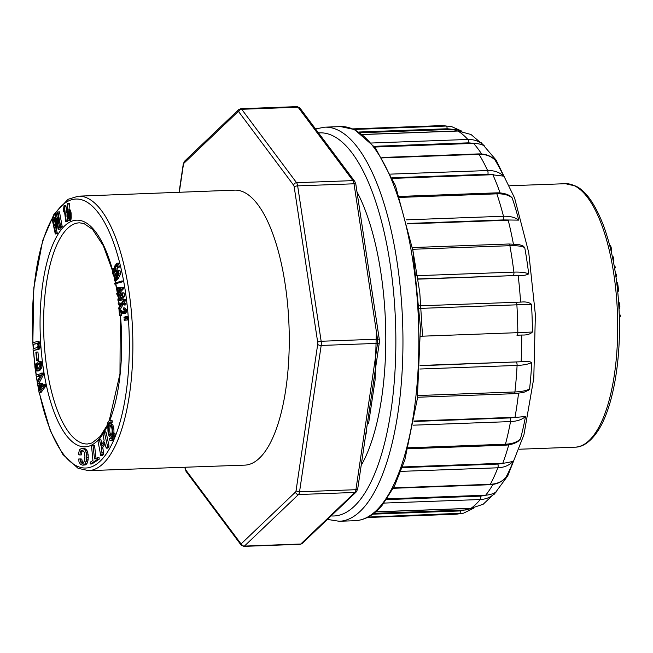 <?xml version="1.0" encoding="UTF-8"?>
<svg xmlns="http://www.w3.org/2000/svg" width="653" height="653" viewBox="0 0 653 653"><rect width="100%" height="100%" fill="white"/><g stroke="black" fill="none" stroke-linecap="round" stroke-linejoin="round"><path stroke-width="0.98" d="M114.455 271.999L114.961 269.02L114.602 268.432L113.067 268.489L112.34 271.06L112.781 274.015L113.344 274.325L115.679 270.554L115.246 266.522L116.936 266.293M115.246 266.522L116.561 264.824L117.32 267.82L118.854 267.763L119.36 266.857L118.422 263.159L116.887 263.216L114.267 266.661L114.797 267.542M116.707 271.999L117.36 267.82M115.777 280.276L118.234 278.766L120.552 273.893L120.038 270.783L119.099 271.036M114.528 284.022L122.805 281.745L122.886 281.002L121.352 281.059L114.618 283.28L114.528 284.022L122.805 281.745M120.372 293.662L120.16 292.446L123.809 288.43L123.686 287.663L117.793 287.573L117.262 288.161L117.932 292.103L116.748 293.409L116.911 294.381L118.471 294.307M118.691 300.739L120.332 299.931L122.976 296.413L122.666 293.14L121.711 292.903L118.977 295.025L117.777 300.119L120.225 300.682L121.874 299.874L124.519 296.356L124.209 293.083L123.246 292.846M121.548 303.229L118.152 303.025L118.307 304.306L120.821 304.518L118.74 307.93L118.895 309.212L120.43 309.155L122.944 304.829M118.895 309.212L121.548 304.649L126.013 304.975L125.858 303.694L123.637 303.572L125.49 300.6L125.335 299.327L123.792 299.376L121.401 303.474L118.152 303.025M124.584 312.42L120.723 310.248M119.581 315.832L120.185 315.521L119.801 311.636L123.344 313.66L126.07 312.877L126.617 309.849L124.854 307.922L123.311 307.971L124.372 311.514L123.874 312.305L123.05 312.477L119.05 310.371L119.581 315.832L121.719 315.464L121.466 312.869M126.47 317.864L127.376 317.799L127.278 316.485L125.743 316.542L123.988 317.285L124.046 318.101L127.376 317.799M126.633 320.052L127.539 319.978L127.441 318.664L125.898 318.721L124.143 319.464L124.209 320.288L127.539 319.978M66.745 212.723L65.855 205.409L64.027 205.662L63.439 210.266L63.635 211.923L64.19 209.05L65.831 221.849L66.206 221.114L64.32 205.458M65.831 221.849L67.659 221.587L67.528 219.237M60.109 227.342L61.651 227.285L62.215 226.567L59.48 211.841L57.44 212.013L59.325 223.073L55.987 213.858L55.415 214.568L58.15 229.293L58.648 229.179L56.77 218.118L60.109 227.342L60.68 226.624L57.946 211.899M58.15 229.293L60.19 229.121L59.896 226.746M57.733 214.388L57.521 213.8L55.987 213.858M69.422 203.956L69.357 203.442L67.822 203.499L67.308 204.144L66.949 216.47L68.287 220.412L70.475 220.257L71.267 217.865L70.467 210.454L69.871 209.621L67.455 210.095L67.888 204.014L69.422 203.956L69.022 209.605M55.472 233.978L55.75 232.901L54.664 228.077L55.799 224.844L55.513 220.698L54.011 217.343L52.207 219.473L55.244 233.782L57.284 233.488L56.199 228.019L57.317 224.877M55.954 217.612L54.011 217.343M33.483 350.481L38.805 349.355L40.013 348.025L40.127 343.739L39.139 341.682L37.074 341.576L32.748 342.735L33.083 344.4L37.18 343.323L38.062 344.972L37.678 347.323L33.083 348.833L33.066 350.13L33.483 350.481L37.27 349.412L38.47 348.082L38.592 343.796L38.054 342.205L37.074 341.576M33.083 344.4L37.523 343.527M36.805 360.676L38.764 360.391L37.931 352.024L36.274 352.065L35.858 352.285L36.682 360.652L37.229 360.448L36.274 352.065M36.544 371.035L39.98 370.227L41.963 367.076L41.743 362.366L40.764 361.395L38.584 361.525L37.833 361.991L38.111 363.574L38.87 363.141L39.735 363.607L39.817 366.349L38.152 368.594L36.201 369.239L35.491 367.59L36.658 364.488L36.486 363.182L35.98 363.541L34.862 366.602L35.327 369.941L37.107 371.01L39.139 369.647L40.119 368.104L40.51 363.411L39.229 361.452M37.58 368.986L37.09 366.439L38.192 364.431L38.021 363.125L36.486 363.182M39.653 363.517L38.111 363.574M37.401 383.442L38.943 383.384L43.367 374.838L43.449 372.822L35.956 375.116L36.421 376.732L40.535 374.993L37.164 381.67L37.401 383.442L41.833 374.895L41.914 372.879M36.421 376.732L40.413 375.638M43.18 385.531L42.159 383.074L39.409 383.58L38.258 387.278L39.082 392.6L40.853 392.771L45.686 386.16L45.579 384.731L43.808 384.674L42.29 386.756M82.662 465.173L85.306 464.912L87.094 463.238L88.131 459.867L88.196 454.888L87.2 450.897L84.939 448.57L81.666 448.333L79.446 449.737L78.368 454.741L79.854 454.953L80.441 451.623L81.021 450.676L82.474 450.186L84.327 452.211L84.914 456.055L84.743 460.389L83.143 463.23L81.552 463.059L80.458 461.14L80.221 459.124L78.793 458.945L78.972 461.973L80.499 464.365L82.662 465.173L84.735 464.34L86.596 459.924L86.661 454.945L85.665 450.954L84.188 449.117L81.666 448.333M83.331 463.083L82.498 462.381L81.764 459.067L78.793 458.945M79.854 454.953L81.396 454.896L81.976 451.566L82.907 450.382M110.561 437.118A6.669 2.392 -92.1 0 0 112.708 430.368A6.669 2.392 -92.1 0 0 110.071 423.789A6.669 2.392 -92.1 0 0 109.361 424.132A6.669 2.392 -92.1 0 0 107.998 431.56A6.669 2.392 -92.1 0 0 110.561 437.118L111.794 437.077A6.669 2.392 -92.1 0 0 112.471 436.767M113.851 432.849A6.669 2.392 -92.1 0 0 111.304 423.748L110.071 423.789M101.884 444.269L100.782 439.028L99.248 439.085L97.95 440.963L100.815 455.827L102.097 454.202L101.256 447.313L104.504 442.612L106.276 448.154L107.508 446.211L104.251 431.837L102.954 433.723L104.17 440.955L100.929 445.656L99.248 439.085M106.276 448.154L107.81 448.097L109.043 446.154L106.251 432.898L105.786 431.78L104.251 431.837M100.815 455.827L102.358 455.778L103.631 454.145L102.79 447.256L105.084 443.942M96.04 458.463L94.563 445.411L92.587 445.362L91.534 446.04L92.93 460.463L90.31 462.144L90.122 463.034L90.383 464.005L97.689 459.23L97.517 457.737L94.538 458.888L93.02 445.468L92.587 445.362M90.383 464.005L91.926 463.948L99.223 459.173L99.052 457.68L97.517 457.737M111.23 438.587A8.334 2.987 87.9 0 1 110.937 438.383L109.704 438.432L109.582 440.024A9.999 3.583 -92.1 0 0 110.683 440.449A9.999 3.583 -92.1 0 0 113.842 433.347L113.255 432.866A8.334 2.987 87.9 0 1 110.626 438.783A8.334 2.987 87.9 0 1 109.704 438.432M110.683 440.449L111.916 440.408A9.999 3.583 -92.1 0 0 115.075 433.306L113.255 432.866M109.949 420.459L111.173 420.418A9.999 3.583 87.9 0 1 112.275 420.842L112.153 422.434L110.928 422.483A8.334 2.987 -92.1 0 0 110.006 422.124A8.334 2.987 -92.1 0 0 107.378 428.041L106.79 427.56A9.999 3.583 87.9 0 1 109.949 420.459A9.999 3.583 87.9 0 1 111.051 420.891L110.928 422.483M110.626 422.279A8.334 2.987 -92.1 0 0 109.394 424.099M422.54 336.181L419.789 292.52L413.014 251.201M364.847 243.838L375.557 314.697M376.357 331.495L375.075 380.168L368.553 423.707M244.777 465.132A137.595 49.31 -92.1 0 0 289.01 325.814A137.595 49.31 -92.1 0 0 234.631 190.137L78.336 196.178A137.326 49.212 87.9 0 1 132.616 331.593A137.326 49.212 87.9 0 1 88.473 470.633L244.777 465.132M39.319 392.828L44.143 386.217L45.686 386.16M44.143 386.217L44.208 385.613L45.751 385.556M44.208 385.613L44.045 384.788L45.579 384.731M41.882 386.772L41.547 385.115L43.09 385.058M41.547 385.115L41.368 384.388L42.902 384.331M41.368 384.388L41.147 383.817L42.682 383.76M41.147 383.817L40.902 383.393L42.437 383.335M40.902 383.393L42.159 383.074M38.927 387.547L39.327 385.735L40.323 384.756L41.392 387.947L39.417 390.649L38.927 387.547L40.462 387.49L40.894 385.637M39.123 389.196L40.543 389.147M40.641 389.017L40.462 387.49M39.058 388.837L40.592 388.78M39 388.494L40.543 388.437M38.96 388.168L40.502 388.111M38.935 387.849L40.478 387.792M38.927 387.262L40.47 387.205M38.943 386.984L40.486 386.927M38.984 386.723L40.519 386.666M39.041 386.47L40.576 386.413M39.115 386.225L40.649 386.168M39.213 385.98L40.747 385.923M39.327 385.735L40.87 385.678M39.466 385.507L40.829 385.45M39.621 385.278L40.747 385.237M39.784 385.074L40.649 385.05M39.931 384.927L40.551 384.903M55.791 222.453L56.852 222.412M55.848 223.277L57.007 223.236M55.676 221.596L56.697 221.555M55.513 220.698L56.525 220.657M55.309 219.792L56.354 219.759M55.081 219.024L56.207 218.984M54.844 218.388L56.093 218.347M54.591 217.898L55.995 217.849M54.321 217.539L55.856 217.482M55.742 233.545L57.284 233.488M55.75 232.901L57.293 232.843M54.664 228.077L56.199 228.019M54.721 227.464L56.256 227.407M55.268 226.599L56.803 226.542M55.505 226.109L57.04 226.052M55.676 225.522L57.219 225.465M55.799 224.844L57.301 224.787M55.848 224.069L57.154 224.02M54.011 219.204L55.219 223.187L54.223 226.069L52.958 220.469L54.011 219.204M55.211 223.644L54.656 220.167M53.024 220.804L54.558 220.747M52.958 220.469L54.501 220.412M53.44 219.71L54.468 219.669M53.562 219.53L54.379 219.498M53.677 219.392L54.289 219.367M68.606 220.469L70.475 220.257M68.94 220.306L70.769 219.906M69.234 219.963L69.455 219.449L70.997 219.392M69.455 219.449L69.618 218.747L71.153 218.69M69.618 218.747L69.724 217.922L71.267 217.865M69.724 217.922L69.781 217.057L71.324 217M69.781 217.057L69.798 216.151L71.332 216.094M69.798 216.151L69.765 215.245L71.308 215.188M69.765 215.245L69.708 214.347L71.242 214.29M69.708 214.347L69.618 213.449L71.153 213.392M69.618 213.449L69.496 212.609L71.03 212.551M69.496 212.609L69.349 211.833L70.883 211.776M69.349 211.833L69.169 211.131L70.704 211.074M69.169 211.131L68.924 210.511L70.467 210.454M68.924 210.511L68.622 209.988L70.165 209.931M68.622 209.988L69.871 209.621M67.888 204.014L67.822 203.499M68.867 218.477L68.1 218.388L67.455 216.029L67.414 212.413L68.075 211.303L69.128 214.274L68.867 218.477M68.222 218.543L68.834 218.526M68.1 218.388L68.924 218.355M67.985 218.175L69.014 218.135M67.871 217.906L69.079 217.865M67.773 217.604L69.136 217.555M67.675 217.261L69.185 217.204M69.194 217.106L68.908 212.723M67.594 216.886L69.128 216.829M67.52 216.478L69.063 216.421M67.455 216.029L68.998 215.972M67.414 215.596L68.949 215.539M67.373 215.196L68.916 215.139M67.349 214.796L68.883 214.739M67.332 214.396L68.867 214.347M67.324 214.004L68.867 213.947M67.332 213.613L68.867 213.555M67.341 213.221L68.875 213.164M67.373 212.796L68.908 212.739M67.414 212.413L68.818 212.356M67.479 212.086L68.72 212.037M67.569 211.809L68.606 211.776M67.675 211.596L68.475 211.572M67.798 211.441L68.345 211.425M111.051 420.891L112.275 420.842M107.378 428.041L108.014 428.017M113.842 433.347L115.075 433.306M97.199 459.63L98.734 459.573M97.689 459.23L99.223 459.173M94.538 458.888L95.428 458.855M93.02 445.468L94.563 445.411M101.444 455.141L102.986 455.084M102.097 454.202L103.631 454.145M102.105 452.676L103.639 452.619M101.305 448.889L102.839 448.831M101.256 447.313L102.79 447.256M106.921 447.215L108.463 447.158M107.508 446.211L109.043 446.154M104.717 432.955L106.251 432.898M100.44 444.766L101.566 444.726M109.598 425.715A5.004 1.796 -92.1 0 0 108.578 431.282A5.004 1.796 -92.1 0 0 110.504 435.453A5.004 1.796 -92.1 0 0 112.104 430.392A5.004 1.796 -92.1 0 0 110.128 425.462A5.004 1.796 -92.1 0 0 109.598 425.715M110.757 425.74A5.004 1.796 -92.1 0 0 109.753 430.474A5.004 1.796 -92.1 0 0 111.108 435.127M80.441 451.623L81.976 451.566M81.021 450.676L82.564 450.619M81.552 463.059L83.094 463.001M80.964 462.43L82.498 462.381M80.458 461.14L82 461.083M80.221 459.124L81.764 459.067M79.527 458.977L81.062 458.92M83.772 464.969L85.306 464.912M84.735 464.34L86.269 464.283M85.559 463.295L87.094 463.238M86.196 461.834L87.739 461.777M86.596 459.924L88.131 459.867M86.751 457.582L88.286 457.524M86.661 454.945L88.196 454.888M86.294 452.709L87.837 452.651M85.665 450.954L87.2 450.897M84.914 449.835L86.449 449.778M84.188 449.117L85.723 449.06M83.396 448.627L84.939 448.57M82.556 448.366L84.09 448.309M41.833 374.895L43.367 374.838M42.11 374.104L43.653 374.047M36.201 369.239L37.148 369.206M35.719 368.651L37.254 368.594M35.491 367.59L37.033 367.533M35.556 366.496L37.09 366.439M35.833 365.704L37.376 365.647M36.233 365.125L37.768 365.068M36.658 364.488L38.192 364.431M37.107 371.01L38.641 370.953M37.735 370.757L39.278 370.7M38.445 370.284L39.98 370.227M39.139 369.647L40.674 369.59M39.694 368.921L41.237 368.872M40.119 368.104L41.661 368.047M40.429 367.133L41.963 367.076M40.633 365.884L42.176 365.827M40.666 364.635L42.2 364.578M40.51 363.411L42.053 363.354M40.2 362.423L41.743 362.366M39.735 361.729L41.278 361.672M36.397 352.081L37.931 352.024M37.229 360.448L38.764 360.391M37.605 341.739L39.139 341.682M36.625 343.405L37.278 343.38M37.27 349.412L38.805 349.355M37.76 349.151L39.294 349.094M38.16 348.71L39.694 348.653M38.47 348.082L40.013 348.025M38.674 347.257L40.217 347.2M38.764 346.229L40.298 346.172M38.731 344.988L40.266 344.931M38.592 343.796L40.127 343.739M38.364 342.866L39.898 342.809M38.054 342.205L39.588 342.148M60.411 225.032L61.953 224.975M60.68 226.624L62.215 226.567M58.648 229.179L60.19 229.121M58.533 227.742L60.076 227.685M64.427 206.234L65.961 206.177M66.206 221.114L67.749 221.057M66.124 221.645L67.659 221.587M63.961 210.478L64.378 210.462M63.806 211.197L64.459 211.172M63.635 211.923L64.549 211.89M124.209 320.288L125.996 320.035L125.898 318.721M124.046 318.101L125.833 317.856L125.743 316.542M121.695 310.542L119.181 310.306M120.185 315.521L121.719 315.464M125.205 313.546L123.662 313.603L124.527 312.934L125.156 310.885L126.698 310.828M125.156 310.885L125.082 309.906L126.617 309.849M125.082 309.906L123.311 307.971M124.47 305.033L124.323 303.751L125.858 303.694M124.323 303.751L122.103 303.629L123.637 303.572M122.103 303.629L123.948 300.658L125.49 300.6M123.948 300.658L123.792 299.376M119.107 296.152L121.85 294.119L122.34 296.364L121.474 297.67L118.315 299.221L118.25 297.89L119.107 296.152L120.642 296.095L122.454 294.413M118.879 299.556L118.315 299.221L119.842 299.164M119.85 299.164L120.642 296.095M124.209 293.083L121.711 292.903M120.927 288.814L118.462 291.524L117.973 288.65L120.927 288.814M119.768 290.087L119.54 288.74M116.911 294.381L118.095 293.083L118.307 294.315L119.687 294.258M118.307 294.315L120.356 293.67M118.83 293.728L118.626 292.495L120.16 292.446M118.626 292.495L122.274 288.487L123.809 288.43M122.274 288.487L122.144 287.72L123.686 287.663M122.144 287.72L117.793 287.573M121.27 281.802L121.352 281.059M115.254 275.68L118.103 272.13L118.397 274.227L117.646 275.974C116.52 278.194 115.532 279.247 114.699 279.158L115.254 275.68L116.797 275.623L118.601 272.823M116.234 279.1L116.797 275.623M114.234 280.333L116.699 278.823L119.017 273.95L118.503 270.84L117.556 271.093L115.059 274.619L114.234 280.333L116.299 280.561M120.038 270.783L117.556 271.093M115.042 267.812L114.414 267.55L115.312 268.865L113.94 272.668L113.287 272.823L112.871 271.713L113.418 269.077L114.961 269.02M113.418 269.077L113.067 268.489M113.344 274.325L115.459 273.876M117.32 267.82L117.818 266.914L119.36 266.857M117.818 266.914L116.887 263.216M356.979 191.811A163.723 58.672 87.9 0 1 361.182 465.401M463.516 513.176L368.153 517.062M372.757 514.172L460.324 510.932L473.458 508.14M465.899 509.952L373.834 513.356M375.72 511.821L471.066 508.303L483.179 504.238L496.313 491.84M386.486 499.61L480.714 496.133L486.199 495.186C490.909 494.615 494.345 493.415 496.509 491.595C492.305 496.558 486.885 499.202 480.265 499.529L383.915 503.088M486.199 495.186L387 498.859M393.522 487.873L490.338 484.297C496.949 483.979 502.133 481.685 505.879 477.425L505.079 478.314M402.24 467.613L497.888 464.079L503.3 463.246C507.961 462.626 511.315 461.867 513.364 460.985C509.634 465.205 504.467 467.475 497.855 467.793L400.852 471.376M503.3 463.246L402.468 466.977M513.364 460.985A186.75 66.924 87.9 0 1 505.879 477.425M408.337 447.795L505.446 444.211C512.058 443.909 517.054 442.187 520.433 439.036L518.18 441.306M414.043 421.471L510.156 417.92L525.51 416.5C522.139 419.593 517.152 421.291 510.54 421.585L413.373 425.176M515.511 417.259L414.124 421.014M525.51 416.5A186.75 66.924 87.9 0 1 520.433 439.036M417.708 395.547L514.923 391.963C521.527 391.686 526.408 390.682 529.583 388.935L528.75 390.127L523.306 392.559M420.034 365.729L521.657 361.729C526.22 361.142 529.583 361.403 531.746 362.505C528.579 364.178 523.698 365.158 517.094 365.427L419.863 369.018M521.657 361.729L420.042 365.484M531.746 362.505A186.75 66.924 87.9 0 1 529.583 388.935M532.432 332.018C530.187 334.189 526.791 335.193 522.253 335.022L516.939 335.226A2.743 0.988 87.9 0 0 517.829 332.663L532.432 332.018A186.75 66.924 87.9 0 0 531.477 304.282L419.634 308.412M516.939 335.226L522.253 335.022M521.118 302.086L419.471 305.841L521.118 302.086C525.641 301.58 529.093 302.315 531.477 304.282M416.655 275.705L513.887 272.113C520.49 271.901 525.428 272.481 528.693 273.852C526.604 275.158 523.273 275.68 518.686 275.435L417.038 278.953M412.361 247.56L508.907 243.993L518.817 244.516L522.971 245.879L524.718 247.528C521.437 246.091 516.49 245.479 509.887 245.691L412.672 249.283M417.071 279.182L518.686 275.435M524.718 247.528A186.75 66.924 87.9 0 1 528.693 273.852M406.297 219.841L503.479 216.257C510.083 216.061 515.176 217.359 518.751 220.134L503.349 219.93L407.211 223.481M503.349 219.93A2.743 0.988 87.9 0 0 503.479 216.257A194.439 69.683 -92.1 0 0 496.835 193.835A2.743 0.988 87.9 0 0 496.043 192.872C501.782 192.668 506.516 193.729 510.254 196.039L512.132 197.802C508.54 194.969 503.447 193.647 496.835 193.835L399.709 197.418M407.325 223.922L508.728 220.183M512.132 197.802A186.75 66.924 87.9 0 1 518.751 220.134M390.608 174.122L487.62 170.547C494.239 170.376 499.553 172.237 503.561 176.13L487.913 174.253L392.233 177.787M487.913 174.253A2.743 0.988 87.9 0 0 487.62 170.547A194.439 69.683 -92.1 0 0 478.984 154.32A2.743 0.988 87.9 0 0 478.437 153.92C485.138 153.741 490.566 155.667 494.721 159.699L494.95 159.969C490.925 156.034 485.603 154.149 478.984 154.32L382.144 157.895M392.502 178.4L493.366 174.678M494.95 159.969A186.75 66.924 87.9 0 1 503.561 176.13M371.467 143.015L467.875 139.456C474.502 139.301 480.086 141.53 484.616 146.141C482.338 144.525 478.829 143.603 474.094 143.374L468.56 142.836L374.218 146.321M470.952 134.477L458.088 131.024L362.586 134.542M374.765 147.031L474.094 143.374M470.968 134.469L484.428 145.937A186.75 66.924 87.9 0 1 484.616 146.141M457.01 129.767L447.174 128.763L358.987 132.02M354.236 129.433L446.17 126.037L451.068 126.404M360.097 132.747L452.798 129.335M609.763 245.593L610.196 245.577L609.739 245.479M610.196 245.577L610.571 245.977L609.869 246.001M610.571 245.977L610.906 246.679L610.057 246.703M610.906 246.679L611.208 247.675L610.31 247.716M611.208 247.675L611.428 248.801L610.588 248.826M611.428 248.801L611.535 249.887L610.849 249.911M611.535 249.887L611.102 250.972M611.535 250.964L611.347 252.025M612.392 256.694L613.069 256.67L612.277 256.164M613.069 256.67L613.469 257.617L612.587 257.649M613.469 257.617L613.747 258.866L612.849 258.898M613.747 258.866L613.877 260.163L613.11 260.196M613.877 260.163L613.844 261.437L613.363 261.453M613.844 261.437L613.583 262.604M615.469 273.534L616.53 274.333L616.783 275.868L615.942 276.75M616.783 275.868L615.82 275.901M614.383 266.979L615.314 266.938L614.261 266.285M615.314 266.938L615.126 267.934L614.555 267.95M615.126 267.934L614.644 268.448M615.983 273.852L615.518 273.868M616.53 274.333L615.591 274.366M616.628 281.802L617.762 284.039L618.677 290.977L617.746 291.613M618.677 290.977L617.681 291.018M617.109 282.349L616.701 282.365M617.338 282.773L616.759 282.798M617.567 283.345L616.832 283.369M617.762 284.039L616.914 284.063M617.934 284.92L617.02 284.953M618.113 286.218L617.175 286.251M619.215 302.682L619.403 303.082L618.693 303.106M619.403 303.082L619.558 303.555L618.717 303.588M619.558 303.555L619.705 304.159L618.758 304.2M619.705 304.159L619.803 304.869L618.807 304.902M619.803 304.869L619.868 305.653L618.848 305.694M619.868 305.653L619.885 306.42L618.897 306.453M619.885 306.42L619.844 307.122L618.93 307.155M619.844 307.122L619.762 307.751L618.971 307.783M619.762 307.751L618.995 308.322M619.632 308.306L619.02 308.804M619.46 308.787L619.044 309.212M619.281 314.942L620.113 314.958L619.281 314.991M620.113 314.958L619.289 315.252M620.326 315.219L620.35 316.052L619.313 316.093M620.35 316.052L620.195 316.623L619.33 316.656M620.195 316.623L619.37 318.264M600.793 426.017L600.515 426.515M600.638 426.507L600.189 427.111M102.986 433.886A113.402 40.641 87.9 0 1 43.433 369.198A113.402 40.641 87.9 0 1 59.652 231.807A113.402 40.641 87.9 0 1 112.528 270.04M113.655 274.309A113.402 40.641 87.9 0 1 114.234 276.676M115.14 280.602A113.402 40.641 87.9 0 1 115.646 282.945M115.859 283.973A113.402 40.641 87.9 0 1 117.483 292.601M117.777 294.356A113.402 40.641 87.9 0 1 118.103 296.389M118.756 300.739A113.402 40.641 87.9 0 1 119.058 302.992M119.238 304.388A113.402 40.641 87.9 0 1 119.523 306.649M119.809 309.179A113.402 40.641 87.9 0 1 119.923 310.232M120.47 315.799A113.402 40.641 87.9 0 1 109.745 420.483M106.831 427.07A113.402 40.641 87.9 0 1 104.26 431.837M36.576 376.724A134.575 48.224 -92.1 0 0 37.319 381.376M37.678 383.425A134.575 48.224 -92.1 0 0 38.29 386.805M39.474 392.82A134.575 48.224 -92.1 0 0 120.013 422.181A134.575 48.224 -92.1 0 0 92.228 206.087A134.575 48.224 -92.1 0 0 33.025 342.662M33.132 344.4A134.575 48.224 -92.1 0 0 33.425 348.743M33.556 350.473A134.575 48.224 -92.1 0 0 35.042 365.525M35.67 370.488A134.575 48.224 -92.1 0 0 36.307 374.985M112.414 270.571L103.37 245.781L92.555 229.423L83.976 223.546L79.454 222.82A110.659 39.653 -92.1 0 0 43.792 334.867A110.659 39.653 -92.1 0 0 87.616 443.983L92.081 442.93L100.195 436.433L107.035 425.56M185.101 467.238L185.281 468.43A2.743 0.988 -92.1 0 0 185.827 470.021L240.696 543.435A2.743 0.988 -92.1 0 0 241.447 543.582A2.743 2.441 -133.6 0 0 244.402 546.096A5.493 1.967 87.9 0 1 243.822 546.373L300.192 544.292A5.493 1.967 -92.1 0 0 300.772 544.014L354.865 492.452L298.494 494.533L244.402 546.096L300.772 544.014A2.743 2.441 -133.6 0 0 302.274 543.394L356.367 491.831A2.743 2.441 -133.6 0 1 354.865 492.452A5.493 1.967 -92.1 0 0 355.918 489.701L377.548 343.372L321.178 345.453L299.547 491.782L355.918 489.701A2.743 1.184 -171.6 0 0 357.713 488.893L356.367 491.831M241.447 543.582L295.54 492.019A2.743 0.988 -92.1 0 0 296.07 490.648L317.701 344.319A2.743 0.988 -92.1 0 0 317.685 342.221L294.185 186.84A2.743 0.988 -92.1 0 0 293.638 185.248L238.778 111.834A2.743 0.988 -92.1 0 0 238.019 111.687L183.926 163.25A2.743 0.988 -92.1 0 0 183.403 164.621L179.314 192.276M238.019 111.687A2.743 2.441 -133.6 0 1 238.688 109.606L184.595 161.169L183.248 164.123A2.743 1.184 -171.6 0 0 183.403 164.621M183.926 163.25A2.743 2.441 -133.6 0 1 184.595 161.169M296.07 490.648A2.743 1.184 -171.6 0 0 299.547 491.782A5.493 1.967 87.9 0 1 298.494 494.533A2.743 2.441 -133.6 0 1 295.54 492.019M241.063 544.994A2.743 2.277 -36.8 0 1 240.696 543.435M185.281 468.43A2.743 0.775 171.4 0 0 185.134 468.748L184.905 467.246M243.822 546.373L241.055 544.986L186.187 471.572A2.743 2.277 -36.8 0 1 185.827 470.021M377.548 343.372A5.493 1.967 -92.1 0 0 377.524 339.176L354.024 183.795L297.654 185.876L321.154 341.258L377.524 339.176A2.743 0.775 171.4 0 1 379.328 339.625L379.344 342.539A2.743 1.184 -171.6 0 1 377.548 343.372M317.685 342.221A2.743 0.775 171.4 0 1 321.154 341.258A5.493 1.967 87.9 0 1 321.178 345.453A2.743 1.184 -171.6 0 1 317.701 344.319M354.024 183.795A5.493 1.967 -92.1 0 0 352.938 180.62L298.07 107.206L241.7 109.288L296.568 182.701L352.938 180.62A2.743 2.277 -36.8 0 1 354.767 181.42L355.836 184.252A2.743 0.775 171.4 0 0 354.024 183.795M293.638 185.248A2.743 2.277 -36.8 0 1 296.568 182.701A5.493 1.967 87.9 0 1 297.654 185.876A2.743 0.775 171.4 0 0 294.185 186.84M354.775 181.428L299.907 108.014A2.743 2.277 -36.8 0 0 298.07 107.206A5.493 1.967 -92.1 0 0 297.139 106.627L240.777 108.708A5.493 1.967 87.9 0 1 241.7 109.288A2.743 2.277 -36.8 0 0 238.778 111.834M124.527 312.934L126.07 312.877M125.009 311.897L126.543 311.84M121.589 311.742L123.123 311.685M118.25 297.89L119.785 297.833M120.332 299.931L121.874 299.874M122.976 296.413L124.519 296.356M114.544 277.86L116.087 277.803M116.699 278.823L118.234 278.766M119.017 273.95L120.552 273.893M112.871 271.713L114.406 271.656M115.238 271.885L116.781 271.828M115.679 270.554L117.213 270.497M115.883 268.979L117.426 268.922M331.095 515.927A191.696 68.696 -92.1 0 0 395.579 324.076A191.696 68.696 -92.1 0 0 318.525 132.934M315.538 128.935L324.696 127.172A197.19 70.663 87.9 0 1 402.591 321.619A197.19 70.663 87.9 0 1 339.25 521.282L327.439 519.413M460.324 510.932A2.743 0.988 87.9 0 1 459.508 513.691A194.439 69.683 -92.1 0 1 455.019 514.262L367.304 517.503M480.714 496.133A2.743 0.988 87.9 0 1 480.265 499.529A194.439 69.683 -92.1 0 1 471.066 508.303A2.743 0.988 87.9 0 1 470.829 508.385M497.888 464.079A2.743 0.988 87.9 0 1 497.855 467.793A194.439 69.683 -92.1 0 1 490.338 484.297A2.743 0.988 87.9 0 1 489.832 484.722L393.302 488.289M510.156 417.92A2.743 0.988 87.9 0 1 510.54 421.585A194.439 69.683 -92.1 0 1 505.446 444.211A2.743 0.988 87.9 0 1 504.745 445.199L408.076 448.766M516.335 362.17A2.743 0.988 87.9 0 1 517.094 365.427A194.439 69.683 -92.1 0 1 514.923 391.963A2.743 0.988 87.9 0 1 514.091 393.686L417.52 397.253M420.589 336.254L517.829 332.663A194.439 69.683 -92.1 0 0 516.874 304.82A2.743 0.988 87.9 0 0 515.805 302.29M508.924 243.993A2.743 0.988 87.9 0 1 509.887 245.691A194.439 69.683 -92.1 0 1 513.887 272.113A2.743 0.988 87.9 0 1 513.348 275.395M362.48 134.469L457.843 130.943A2.743 0.988 87.9 0 1 458.088 131.024A194.439 69.683 -92.1 0 1 467.875 139.456A2.743 0.988 87.9 0 1 468.56 142.836M352.955 128.878L440.669 125.645A194.439 69.683 -92.1 0 1 446.17 126.037A2.743 0.988 87.9 0 1 447.174 128.763M355.134 520.694A197.19 70.663 -92.1 0 0 380.74 505.757A197.19 70.663 -92.1 0 0 415.847 283.973A197.19 70.663 -92.1 0 0 340.588 126.592L354.538 129.572L375.385 147.839L395.481 185.705L412.941 250.768L420.434 327.226L417.349 398.722L404.86 459.843L394.624 485.693L382.389 504.981C374.12 514.939 365.035 520.18 355.134 520.694L339.25 521.282M457.288 130.967A191.149 68.5 -92.1 0 0 452.268 129.343M481.636 153.986A191.149 68.5 -92.1 0 0 473.564 143.382M500.092 192.953A191.149 68.5 -92.1 0 0 492.835 174.694M513.389 243.985A191.149 68.5 -92.1 0 0 508.205 220.2M520.588 302.11A191.149 68.5 -92.1 0 0 518.155 275.452M521.127 361.754A191.149 68.5 -92.1 0 0 521.723 335.046M514.988 417.283A191.149 68.5 -92.1 0 0 518.531 393.359M502.769 463.271A191.149 68.5 -92.1 0 0 508.752 444.815M485.669 495.211A191.149 68.5 -92.1 0 0 492.958 484.42M465.369 509.977A191.149 68.5 -92.1 0 0 469.752 508.426M589.169 440.473A131.824 47.245 -92.1 0 0 616.171 293.556A131.824 47.245 -92.1 0 0 565.392 183.697L575.677 186.048C585.774 190.758 595.022 203.867 603.437 225.367C612.971 251.511 618.285 282.316 619.362 317.782C620.636 363.313 612.669 407.235 598.76 429.56C589.667 443.926 580.86 447.215 575.122 447.166A131.824 47.245 -92.1 0 0 589.169 440.473M365.631 435.331L366.888 430.972M360.725 199.5L360.211 199.516M113.41 274.317L114.112 277.15M114.912 280.61L115.434 283.01M115.638 283.982L117.311 292.789M117.573 294.356L117.956 296.715M109.214 420.703L119.972 373.834L120.291 315.807M119.736 310.232L119.621 309.187M119.36 306.91L119.042 304.371M118.862 303L118.552 300.739M78.336 196.178L68.092 199.296L54.028 214.16L42.682 240.5L33.809 287.867L32.846 342.711M32.936 344.253L33.246 348.792M33.36 350.375L34.927 366.162M35.425 370.096L36.119 375.059M88.473 470.633L78.025 468.283L62.9 454.496L50.354 430.866L39.237 392.755M38.266 387.825L37.466 383.433M37.164 381.67L36.356 376.634M179.085 192.284L183.248 164.123M185.134 468.748L186.187 471.572M302.274 543.394L300.192 544.292M240.777 108.708L238.688 109.606M357.713 488.877L379.344 342.539M355.836 184.252L379.328 339.633M299.907 108.014L297.139 106.627M119.45 310.248L120.985 310.191M121.915 292.879L123.45 292.822M118.25 270.807L119.793 270.75M463.581 513.168L473.882 508.075M455.019 514.262L463.646 513.16M483.236 504.206L470.846 508.385L375.622 511.903M505.691 477.678C501.83 482.053 496.541 484.404 489.84 484.722M518.841 440.816C515.266 443.509 510.564 444.971 504.736 445.199M523.657 392.469L514.074 393.686M496.043 192.872L399.383 196.439M478.445 153.912L381.891 157.479M461.377 130.951L451.133 126.404M440.669 125.645L451.199 126.413M457.01 129.759L462.022 131.163M481.09 142.55L496.125 160.116L514.605 198.014L528.734 252.499L535.37 314.705L533.795 378.177L523.951 434.686L507.773 475.8L494.076 494.419M324.696 127.172L340.588 126.592M519.502 449.223L575.122 447.166M509.781 185.746L565.392 183.697"/></g></svg>
